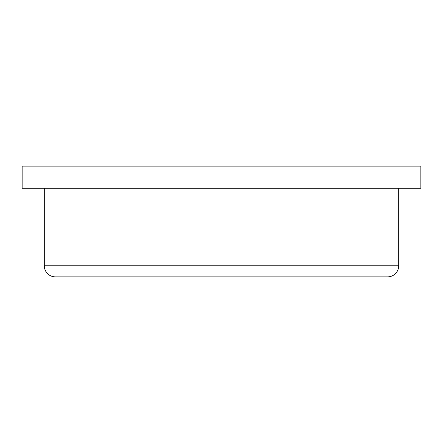 <?xml version="1.0" encoding="UTF-8"?>
<svg xmlns="http://www.w3.org/2000/svg" width="443" height="443" viewBox="0 0 443 443"><rect width="100%" height="100%" fill="white"/><g stroke="black" fill="none" stroke-linecap="round" stroke-linejoin="round"><path stroke-width="0.66" d="M44.3 188.275L44.3 265.8A11.075 11.075 0 0 0 55.375 276.875L387.625 276.875A11.075 11.075 0 0 0 398.7 265.8L398.7 188.275M22.15 188.275L420.85 188.275L420.85 166.125L22.15 166.125L22.15 188.275M44.3 265.8L398.7 265.8"/></g></svg>
